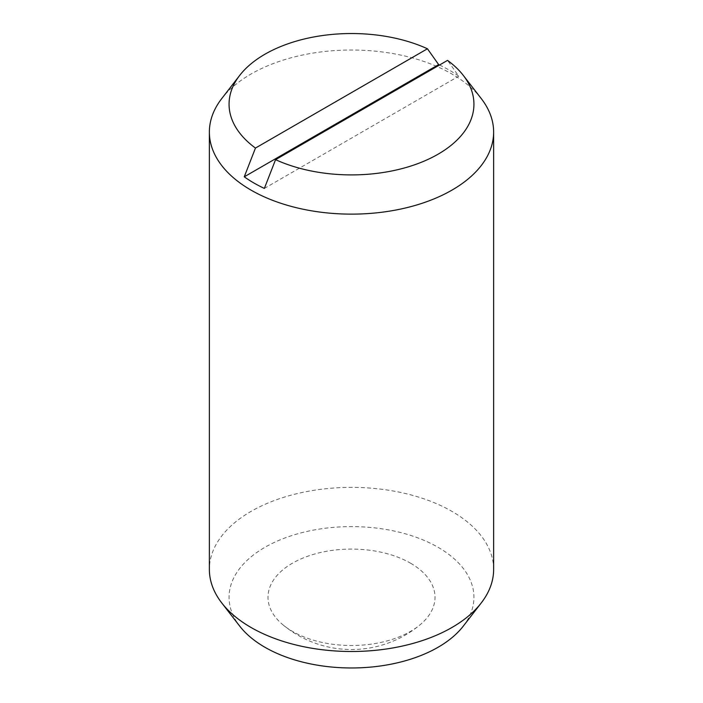 <?xml version="1.0" encoding="UTF-8"?>
<svg xmlns="http://www.w3.org/2000/svg" width="703" height="703" viewBox="0 0 703 703"><rect width="100%" height="100%" fill="white"/><g stroke="black" fill="none" stroke-linecap="round" stroke-linejoin="round"><path stroke-width="0.53" stroke-dasharray="3.52 2.64" d="M410.552 563.2A83.508 48.208 180 0 1 419.972 624.879A83.508 48.208 180 0 1 410.552 631.382A83.508 48.208 180 0 1 292.448 631.382A83.508 48.208 180 0 1 283.028 624.879A83.508 48.208 180 0 1 297.87 560.335A83.508 48.208 180 0 1 410.552 563.2M493.629 569.439A142.129 82.058 0 0 0 452.003 511.415A142.129 82.058 0 0 0 297.114 493.629A142.129 82.058 0 0 0 209.371 569.439M481.247 98.569A142.129 82.058 0 0 0 452.003 74.052A142.129 82.058 0 0 0 221.753 98.569M463.268 626.145A122.436 70.687 0 0 0 438.074 547.303A122.436 70.687 0 0 0 282.07 539.069A122.436 70.687 0 0 0 239.732 626.145M439.533 65.001A138.192 79.782 180 0 1 449.217 70.089A138.192 79.782 180 0 1 458.743 76.188L447.539 60.379M264.354 188.422L458.743 76.188M283.028 624.888A107.436 107.436 0 0 0 419.972 624.879"/><path stroke-width="1.05" d="M275.558 159.669L264.354 188.422A138.192 79.782 180 0 1 253.783 182.921A138.192 79.782 180 0 1 244.257 176.813L255.461 148.061L427.442 48.771A122.436 70.687 0 0 0 239.732 75.362L221.753 98.569A142.129 82.058 0 0 0 209.371 132.076L209.371 569.439A142.129 82.058 0 0 0 221.753 602.937A142.129 82.058 0 0 0 250.997 627.463A142.129 82.058 0 0 0 481.247 602.937A142.129 82.058 0 0 0 493.629 569.439L493.629 132.076A142.129 82.058 0 0 0 481.247 98.569L463.268 75.362A122.436 70.687 0 0 0 447.539 60.379L275.558 159.669A122.436 70.687 0 0 0 426.677 160.012A122.436 70.687 0 0 0 463.268 75.362M209.371 132.076A142.129 82.058 0 0 0 250.997 190.1A142.129 82.058 0 0 0 405.886 207.886A142.129 82.058 0 0 0 493.629 132.076M221.753 602.937L239.732 626.145A122.436 70.687 0 0 0 264.926 647.27A122.436 70.687 0 0 0 463.268 626.145L481.247 602.937M244.257 176.813L438.646 64.588A138.192 79.782 180 0 1 439.533 65.001M427.442 48.771L438.646 64.588M239.732 75.362A122.436 70.687 0 0 0 255.461 148.061"/></g></svg>
